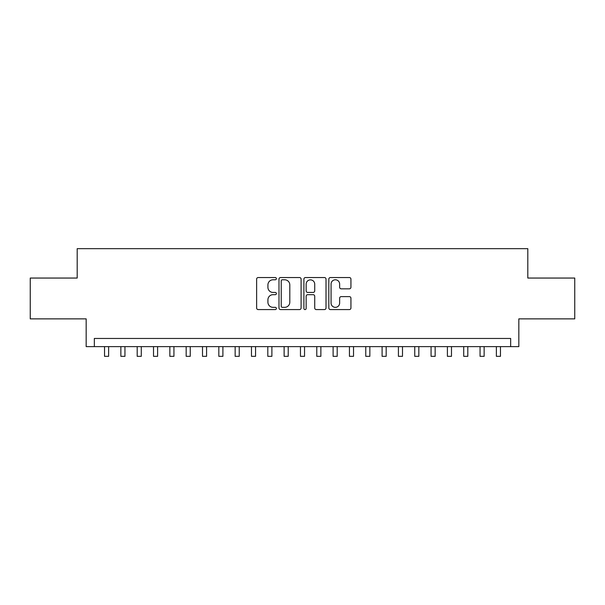 <?xml version="1.0" encoding="UTF-8"?>
<svg xmlns="http://www.w3.org/2000/svg" width="605" height="605" viewBox="0 0 605 605"><rect width="100%" height="100%" fill="white"/><g stroke="black" fill="none" stroke-linecap="round" stroke-linejoin="round"><path stroke-width="0.91" d="M276.379 278.655A1.119 1.119 0 0 0 275.252 277.536L258.229 277.536A1.603 1.603 0 0 0 256.626 279.139L256.626 307.983A1.603 1.603 0 0 0 258.229 309.586L275.252 309.586A1.119 1.119 0 0 0 276.379 308.467A1.119 1.119 0 0 0 275.252 307.34L273.052 307.34A5.127 5.127 0 0 1 267.924 302.213L267.924 299.808A5.127 5.127 0 0 1 273.052 294.68L275.252 294.68A1.119 1.119 0 0 0 276.379 293.561A1.119 1.119 0 0 0 275.252 292.442L273.052 292.442A5.127 5.127 0 0 1 267.924 287.315L267.924 284.91A5.127 5.127 0 0 1 273.052 279.782L275.252 279.782A1.119 1.119 0 0 0 276.379 278.655M349.335 288.835A1.603 1.603 0 0 0 350.938 287.231L350.938 279.139A1.603 1.603 0 0 0 349.335 277.536L330.428 277.536A1.603 1.603 0 0 0 328.825 279.139L328.825 307.983A1.603 1.603 0 0 0 330.428 309.586L349.335 309.586A1.603 1.603 0 0 0 350.938 307.983L350.938 298.212A1.603 1.603 0 0 0 349.335 296.609L341.243 296.609A1.603 1.603 0 0 0 339.639 298.212L339.639 303.06A4.288 4.288 0 0 1 335.351 307.34A4.288 4.288 0 0 1 331.064 303.06L331.064 284.063A4.288 4.288 0 0 1 335.351 279.782A4.288 4.288 0 0 1 339.639 284.063L339.639 287.231A1.603 1.603 0 0 0 341.243 288.835L349.335 288.835M510.665 346.62L518.833 346.62L518.833 318.865L574.75 318.865L574.75 278.05L527.81 278.05L527.81 248.663L77.19 248.663L77.19 278.05L30.25 278.05L30.25 318.865L86.167 318.865L86.167 346.62L510.665 346.62L510.665 338.46L94.335 338.46L94.335 346.62M301.101 279.139A1.603 1.603 0 0 0 299.498 277.536L280.584 277.536A1.603 1.603 0 0 0 278.981 279.139L278.981 307.983A1.603 1.603 0 0 0 280.584 309.586L299.498 309.586A1.603 1.603 0 0 0 301.101 307.983L301.101 279.139M305.502 277.536L324.416 277.536A1.603 1.603 0 0 1 326.019 279.139L326.019 307.983A1.603 1.603 0 0 1 324.416 309.586L316.324 309.586A1.603 1.603 0 0 1 314.721 307.983L314.721 296.284A1.603 1.603 0 0 0 313.118 294.68L307.748 294.68A1.603 1.603 0 0 0 306.145 296.284L306.145 308.467A1.119 1.119 0 0 1 305.026 309.586A1.119 1.119 0 0 1 303.899 308.467L303.899 279.139A1.603 1.603 0 0 1 305.502 277.536M282.346 279.782A1.119 1.119 0 0 0 281.227 280.901L281.227 306.221A1.119 1.119 0 0 0 282.346 307.34L284.668 307.34A5.127 5.127 0 0 0 289.803 302.213L289.803 284.91A5.127 5.127 0 0 0 284.668 279.782L282.346 279.782M314.721 284.146A4.288 4.288 0 0 0 310.433 279.858A4.288 4.288 0 0 0 306.145 284.146L306.145 290.839A1.603 1.603 0 0 0 307.748 292.442L313.118 292.442A1.603 1.603 0 0 0 314.721 290.839L314.721 284.146M104.536 346.62L104.536 356.337L108.62 356.337L108.62 346.62M120.864 346.62L120.864 356.337L124.948 356.337L124.948 346.62M137.191 346.62L137.191 356.337L141.275 356.337L141.275 346.62M153.519 346.62L153.519 356.337L157.602 356.337L157.602 346.62M169.846 346.62L169.846 356.337L173.93 356.337L173.93 346.62M186.174 346.62L186.174 356.337L190.25 356.337L190.25 346.62M202.501 346.62L202.501 356.337L206.577 356.337L206.577 346.62M218.828 346.62L218.828 356.337L222.905 356.337L222.905 346.62M235.148 346.62L235.148 356.337L239.232 356.337L239.232 346.62M251.476 346.62L251.476 356.337L255.56 356.337L255.56 346.62M267.803 346.62L267.803 356.337L271.887 356.337L271.887 346.62M284.131 346.62L284.131 356.337L288.214 356.337L288.214 346.62M300.458 346.62L300.458 356.337L304.542 356.337L304.542 346.62M316.786 346.62L316.786 356.337L320.869 356.337L320.869 346.62M333.113 346.62L333.113 356.337L337.197 356.337L337.197 346.62M349.44 346.62L349.44 356.337L353.524 356.337L353.524 346.62M365.768 346.62L365.768 356.337L369.852 356.337L369.852 346.62M382.095 346.62L382.095 356.337L386.171 356.337L386.171 346.62M398.423 346.62L398.423 356.337L402.499 356.337L402.499 346.62M414.75 346.62L414.75 356.337L418.826 356.337L418.826 346.62M431.07 346.62L431.07 356.337L435.154 356.337L435.154 346.62M447.397 346.62L447.397 356.337L451.481 356.337L451.481 346.62M463.725 346.62L463.725 356.337L467.809 356.337L467.809 346.62M480.052 346.62L480.052 356.337L484.136 356.337L484.136 346.62M496.38 346.62L496.38 356.337L500.464 356.337L500.464 346.62"/></g></svg>
